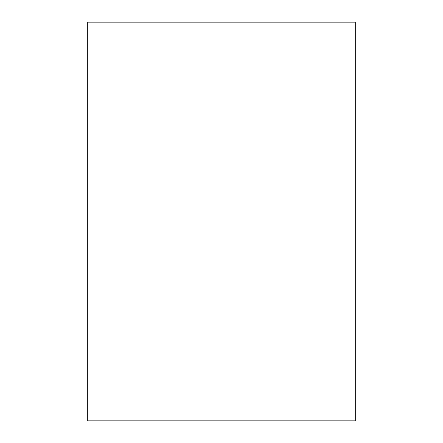 <?xml version="1.0" encoding="UTF-8"?>
<svg xmlns="http://www.w3.org/2000/svg" width="443" height="443" viewBox="0 0 443 443"><rect width="100%" height="100%" fill="white"/><g stroke="black" fill="none" stroke-linecap="round" stroke-linejoin="round"><path stroke-width="0.33" stroke-dasharray="2.21 1.66" d="M355.275 22.15L355.275 420.85L87.725 420.85L87.725 22.15L355.275 22.15L87.725 22.15L87.725 420.85L355.275 420.85L355.275 22.15"/><path stroke-width="0.66" d="M355.275 420.85L355.275 22.15L87.725 22.15L87.725 420.85L355.275 420.85L355.275 22.15L87.725 22.15L87.725 420.85L355.275 420.85"/></g></svg>
